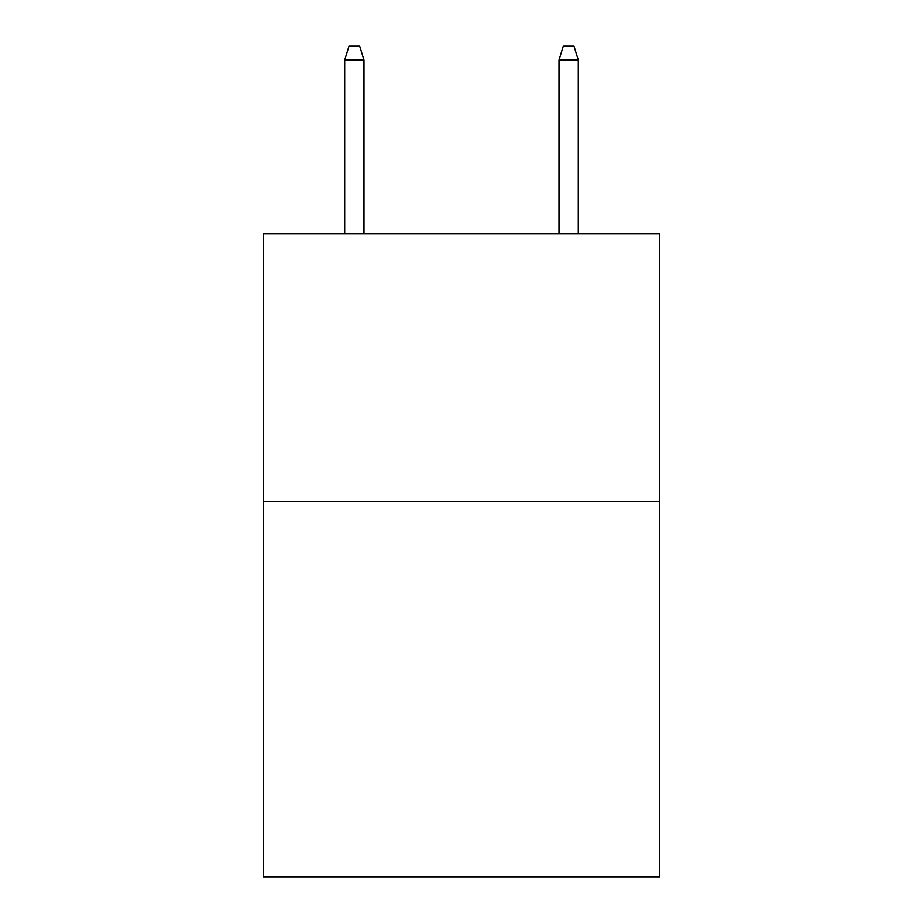 <?xml version="1.0" encoding="UTF-8"?>
<svg xmlns="http://www.w3.org/2000/svg" width="923" height="923" viewBox="0 0 923 923"><rect width="100%" height="100%" fill="white"/><g stroke="black" fill="none" stroke-linecap="round" stroke-linejoin="round"><path stroke-width="1.38" d="M659.749 501.789L659.749 876.85L263.251 876.85L263.251 233.888L659.749 233.888L659.749 501.789L263.251 501.789M363.985 233.888L363.985 60.076L344.694 60.076L344.694 233.888M344.694 60.076L348.986 46.15L359.693 46.15L363.985 60.076M559.015 60.076L563.307 46.15L574.014 46.15L578.306 60.076L559.015 60.076L559.015 233.888M578.306 60.076L578.306 233.888"/></g></svg>
